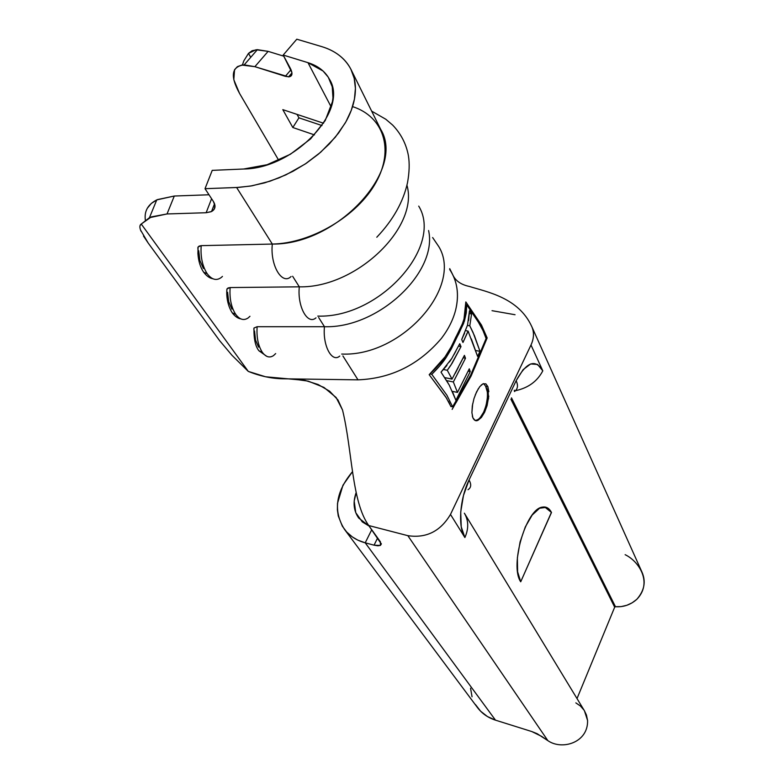<?xml version="1.0" encoding="UTF-8"?>
<svg xmlns="http://www.w3.org/2000/svg" width="784" height="784" viewBox="0 0 784 784"><rect width="100%" height="100%" fill="white"/><g stroke="black" fill="none" stroke-linecap="round" stroke-linejoin="round"><path stroke-width="1.18" d="M481.141 385.13L483.032 383.807L485.855 383.827L487.873 386.62L485.619 386.169L483.542 383.611M475.212 395.018L478.407 388.55M488.785 396.067L487.089 405.593L484.59 412.276L481.405 417.441L478.024 420.293L475.016 420.4L472.86 417.735L471.909 412.668L472.674 403.809M485.855 383.827L487.873 386.62L488.559 398.39L484.59 412.276L477.691 420.44C475.761 421.292 474.144 420.391 472.86 417.735L472.311 415.932M226.841 290.825L226.899 289.061L228.046 287.983L230.133 287.561L299.302 286.826C297.205 306.593 307.632 325.37 316.001 317.843C307.632 325.37 297.205 306.593 299.302 286.826C356.054 288.228 419.234 227.38 406.945 185.23C419.234 227.38 356.054 288.228 299.302 286.826L292.628 276.252L299.302 286.826L230.133 287.561C229.389 298.488 231.251 307.416 235.719 314.364L232.231 312.826L235.719 314.364C231.251 307.416 229.389 298.488 230.133 287.561L226.988 288.894L226.85 290.795M339.756 356.063C331.936 363.11 322.518 345.568 324.458 326.703C378.172 328.555 438.001 272.293 428.593 230.535C438.001 272.293 378.172 328.555 324.458 326.703L318.627 317.461L324.458 326.703L257.132 326.703C256.437 337.277 258.171 345.813 262.346 352.33L258.926 350.781L262.346 352.33C258.171 345.813 256.437 337.277 257.132 326.703L253.977 328.016L253.859 329.682M222.44 276.419L221.49 277.311C216.619 281.035 211.856 279.839 207.211 273.724L203.654 272.205L207.211 273.724C202.429 266.295 200.42 256.936 201.194 245.647L198.087 246.98L197.921 249.155L197.921 247.293L199.067 246.117L201.194 245.647C200.42 256.936 202.429 266.295 207.211 273.724C211.876 279.859 216.649 281.044 221.529 277.281M140.003 225.665L141.257 224.038L151.381 216.864L167.031 213.954L174.293 196.029L209.005 194.775L174.293 196.029L167.031 213.954L206.143 212.729L211.592 198.715L206.143 212.729L211.072 211.739L214.189 209.25L214.992 205.614L213.346 201.39L205.016 188.699L236.621 187.503L272.313 244.059C337.11 245.098 405.985 170.04 380.671 129.331L350.869 69.208L354.201 78.292L355.417 88.327L354.446 99.088L351.271 110.319L345.95 121.726L338.59 133.015L329.349 143.913L318.471 154.105L306.23 163.327L292.942 171.324L278.957 177.89L264.659 182.848L250.419 186.073L236.621 187.503L272.313 244.059L201.194 245.647L272.313 244.059C269.98 265.286 282.113 285.582 291.08 276.517C282.113 285.582 269.98 265.286 272.313 244.059C311.287 243.422 357.465 215.963 375.918 182.545C394.666 149.127 383.337 116.512 352.555 106.604M254.878 66.679L285.327 76.332L291.011 69.678L285.327 76.332L289.149 76.822L291.462 75.509L291.903 72.559L283.191 55.056L307.965 62.661L331.191 106.987L307.965 62.661C317.941 65.778 325.105 71.305 329.447 79.233C349.272 110.074 294.48 168.717 243.657 169.011L212.229 170.363L205.016 188.699L212.229 170.363L243.657 169.011L267.089 164.728L290.384 154.252L310.601 138.886L325.193 120.599L332.436 101.704L332.955 97.784L332.24 86.799L328.271 77.195L323.067 71.021L307.965 62.661L283.191 55.056L296.803 39.2L283.191 55.056L290.384 68.414C292.951 73.637 292.354 76.46 288.59 76.871L254.878 66.679L268.118 51.362L254.878 66.679L241.893 65.062L237.425 66.63L234.553 69.717L233.808 79.713L239.522 93.365L278.722 160.299L239.522 93.365C229.977 75.93 231.535 66.434 244.187 64.866L254.878 66.679M248.499 53.371L252.144 50.715L257.377 49.666L268.118 51.362L283.798 56.183L268.118 51.362L256.064 49.755L248.499 53.371L250.733 57.32L248.499 53.371L243.765 60.976L242.423 64.984M551.417 512.354L520.713 581.797L517.616 571.791L517.381 557.767L520.086 541.94L525.309 526.897L532.189 515.039L539.598 508.218L546.37 507.366L551.495 512.471L520.713 581.797C509.345 565.646 526.319 508.14 542.597 507.111C546.321 506.474 549.28 508.267 551.495 512.471L544.684 506.993M449.683 269.48C457.356 281.025 459.336 294.559 455.622 310.092C453.113 319.813 448.389 329.231 441.451 338.355C419.028 364.707 391.216 378.535 357.994 379.848L292.236 378.917L308.23 381.142L323.949 387.414L336.14 397.517L342.539 410.032C352.32 450.183 351.585 501.623 368.735 525.535L407.837 535.668C426.202 538.422 440.422 531.346 450.486 514.431L530.993 344.999C533.786 338.943 534.208 333.21 532.287 327.8L531.748 326.507C534.267 332.23 534.012 338.384 530.993 344.999L542.802 370.832L537.559 364.433L530.66 363.952L523.124 369.636L516.146 380.71L469.048 479.994L463.471 495.508L460.718 512.011L461.237 526.809L464.892 537.55L450.486 514.431L530.993 344.999L542.802 370.832C537.295 381.357 528.191 387.982 515.49 390.697C528.191 387.982 537.295 381.357 542.802 370.832C535.462 358.553 526.583 361.855 516.146 380.71L469.048 479.994C471.527 484.453 471.184 487.687 468.009 489.716C471.184 487.687 471.527 484.453 469.048 479.994C459.708 499.065 457.778 527.005 464.892 537.55L450.486 514.431C440.422 531.346 426.202 538.422 407.837 535.668L368.735 525.535C351.585 501.623 352.32 450.183 342.539 410.032L337.963 399.948L329.672 391.245L318.177 384.532L305.074 380.397L265.57 376.771L248.312 371.42L231.956 355.27L219.696 340.736L148.196 243.06L219.696 340.736L231.956 355.27L248.312 371.42L141.257 224.038L248.312 371.42C259.965 376.085 271.323 378.535 282.407 378.78L357.994 379.848C391.216 378.535 419.028 364.707 441.451 338.355C448.389 329.231 453.113 319.813 455.622 310.092C458.856 296.822 457.827 284.876 452.515 274.263L449.712 268.628M450.986 406.651L445.851 397.037L429.181 374.693C436.453 367.853 441.745 361.904 445.057 356.847L451.133 346.949L462.521 323.508L463.991 319.098L465.833 301.938L481.484 325.066L487.158 337.943L474.428 368.274M452.143 409.385L471.125 375.997L470.253 375.82L471.125 375.997L456.082 402.574M446.851 398.576L429.181 374.693L445.057 356.847L448.526 351.546M475.006 420.4L476.417 420.165C484.375 418.303 490.696 394.871 485.619 386.169L487.873 386.62L488.824 391.735M471.909 412.668L472.301 405.965L473.967 398.625L476.603 391.814L479.788 386.6L483.032 383.807M141.002 231.162L140.679 230.339C139.444 227.135 139.64 225.037 141.257 224.038L149.44 217.697L167.031 213.954L206.143 212.729L211.533 211.523C215.443 209.308 216.051 205.927 213.346 201.39L205.016 188.699L238.787 187.396L251.997 185.818L270.147 181.153L285.905 174.861L305.25 163.983L320.656 152.243L335.307 137.21L345.244 122.97C350.154 114.444 353.3 106.065 354.662 97.843C356.014 89.631 355.564 82.055 353.31 75.127C351.056 68.208 347.194 62.308 341.736 57.428C336.267 52.557 329.564 48.941 321.626 46.589L296.803 39.2L321.626 46.589C335.317 50.725 345.058 58.271 350.869 69.208M418.725 206.114C443.548 246.548 379.485 318.343 317.765 316.099M342.892 355.916L357.994 379.848L342.892 355.916M432.631 237.542L438.824 246.656C463.334 286.856 401.771 356.857 341.716 354.054M323.567 123.235L282.808 109.642L292.824 127.518L314.492 134.897L292.824 127.518L282.808 109.642L323.567 123.235M149.44 217.697L156.771 199.891L174.293 196.029L157.388 199.606L151.371 203.379L147.304 208.27M140.571 230.055L148.196 243.06L143.501 236.033M339.374 356.348C331.603 362.629 322.567 345.185 324.458 326.703L257.132 326.703L253.947 328.055L253.859 329.711M249.949 316.285L248.342 317.794C243.971 320.881 239.757 319.735 235.719 314.364C239.786 319.764 244.01 320.891 248.401 317.755M227.576 292.226L228.683 301.673L231.917 309.121M297.038 114.386L298.939 117.835L322.008 125.558L298.939 117.835L292.824 127.518L298.939 117.835L297.038 114.386M198.715 250.704L199.92 260.562L203.389 268.451M275.674 353.564L273.528 355.593C269.608 358.151 265.874 357.063 262.346 352.33C265.903 357.092 269.647 358.161 273.587 355.544M254.526 330.995L255.555 340.08L258.583 347.126M198.087 246.98L197.911 253.497C198.43 261.15 200.351 267.383 203.654 272.195L203.615 272.146M253.977 328.016C253.742 338.796 255.388 346.381 258.926 350.781L258.887 350.722M226.988 288.894C226.321 292.991 226.625 304.163 232.231 312.826L232.191 312.777M156.771 199.891C147.941 204.438 144.129 211.17 145.354 220.098M381.279 543.557L380.358 545.429L380.446 541.862L368.735 525.535L381.328 544.018L380.407 545.399L377.859 545.811L374.056 545.174L377.633 537.932L374.056 545.174L365.217 542.832L371.734 529.719L365.217 542.832L495.498 720.163L531.807 731.55L541.734 736.431L547.859 740.635L537.167 733.706L531.807 731.55L495.498 720.163L487.452 716.556L480.67 711.264L475.447 704.551M492.029 310.68L515.049 314.727M547.859 740.635L407.837 535.668L547.859 740.635C561.883 750.543 588.314 742.722 587.569 720.447C588.314 742.722 561.883 750.543 547.859 740.635M380.358 545.429L374.056 545.174L365.217 542.832C356.436 540.421 349.527 535.933 344.48 529.367C332.984 511.031 335.65 491.784 352.506 471.635L342.961 485.218L337.502 503.338L337.385 509.786L338.267 515.95L342.334 526.191L346.695 532.013L352.33 536.913L357.788 540.117L365.217 542.832L495.498 720.163C488.079 717.762 482.101 713.616 477.583 707.727L344.833 529.837M577.014 698.564L614.676 607.179L510.864 399.144L614.676 607.179L577.014 698.564M575.838 702.885L580.395 705.972L583.992 710.088M584.394 710.706L586.432 714.998L587.569 720.447L584.403 710.725L464.579 513.53M464.373 513.187C468.636 520.488 468.812 528.612 464.892 537.55C468.783 528.69 468.646 520.625 464.471 513.353M472.037 696.751L470.557 688.234M369.127 526.074L362.306 521.919L355.75 512.667L354.192 501.064L356.161 492.558C352.751 502.152 353.584 510.629 358.67 517.999L369.117 526.064M625.132 554.68C639.352 561.501 652.749 583.012 636.775 599.358L632.12 602.827L626.818 605.287L621.153 606.61L615.46 606.708L511.482 397.851L615.46 606.708L614.676 607.179M615.46 606.708C623.486 607.247 630.601 604.797 636.775 599.358C644.477 590.558 646.163 581.375 641.851 571.83L531.748 326.507M514.353 390.197L514.461 391.539C517.793 389.099 518.351 385.493 516.146 380.71C518.351 385.473 517.793 389.08 514.49 391.52M471.125 375.997L487.158 337.943L485.815 337.688L487.158 337.943L481.484 325.066L465.833 301.938M465.892 308.014L463.991 319.098L461.727 325.546M459.983 329.182L457.954 333.141M455.994 336.738L453.603 341.844M448.379 401.183L449.712 403.868M470.616 375.173L481.572 349.38M472.791 313.757L466.754 304.809L465.961 304.662L466.754 304.809L466.284 312.894L464.383 321.195L458.797 333.749L456.533 337.924L455.553 337.737L456.533 337.924L451.261 349.017L446.4 357.092L439.608 366.04L431.788 374.321L429.995 373.958L431.788 374.321L446.929 395.244L452.603 406.818L450.898 406.465L452.603 406.818L461.786 390.775M483.042 330.652L478.407 322.214L466.754 304.809L464.314 321.401M481.013 326.516L478.407 322.214M473.34 368.892L486.1 338.512L483.003 330.554M463.677 323.263L451.947 347.626L446.4 357.092C443.332 361.963 438.462 367.706 431.788 374.321L446.929 395.244L452.603 406.818M455.68 401.516L470.753 374.919M455.916 400.31L449.173 384.964L441.02 372.165L451.829 358.396L459.767 343.686L460.992 346.636L452.152 363.208L447.272 370.273L452.035 379.113L464.422 355.368L465.49 358.239L453.348 381.965L457.474 392.412L469.283 368.813L470.243 371.587L455.916 400.31L452.339 391.383L457.474 392.412L469.283 368.813L470.243 371.587L455.916 400.31M468.744 332.563L468.068 331.083L465.686 330.642L468.068 331.083L466.892 333.945L462.962 342.49L461.717 339.521L467.529 325.076L469.469 310.787L471.566 313.963L469.792 325.821L474.438 335.709L479.994 351.33L477.583 356.377L468.068 331.083L462.962 342.49L461.717 339.521L463.344 335.915M480.435 417.235L483.699 412.1L486.109 405.406L487.334 398.037M487.158 391.402L485.619 386.169M468.607 320.509L469.469 310.787L471.566 313.963L469.41 313.58L471.566 313.963L469.792 325.821L467.44 325.389L469.792 325.821L473.046 332.465L479.994 351.33L475.565 350.487L479.994 351.33L477.583 356.377L471.341 338.894M463.55 335.444L464.598 333.171M448.203 383.249L441.02 372.165L446.929 365.422M470.243 371.587L468.117 371.165M459.885 364.295L464.422 355.368L465.49 358.239L463.217 357.798L465.49 358.239L453.348 381.965L446.586 380.603L453.348 381.965L457.474 392.412L452.319 391.343M459.728 343.755L460.992 346.636L458.513 346.165L460.992 346.636L450.78 365.354L447.272 370.273L443.479 369.519L447.272 370.273L452.035 379.113L444.655 377.623L452.074 379.044M455.279 373.262L458.375 367.226M449.457 361.973L451.829 358.396M453.907 354.75L455.896 351.046M452.74 274.733C455.396 280.76 460.933 284.67 469.351 286.444C486.923 291.942 518.469 297.567 531.64 326.32M329.907 80.144L329.447 79.233M376.79 237.238C393.029 220.147 403.27 201.958 407.513 182.672C409.385 172.294 409.669 163.248 408.376 155.526C406.2 143.884 400.947 133.721 392.637 125.068L385.787 119.237L371.645 111.122M203.654 272.195C206.535 275.997 209.602 278.183 212.846 278.751M258.926 350.781L266.864 356.377M232.231 312.826C234.906 316.344 237.748 318.353 240.757 318.872M257.377 49.666L244.187 64.866M477.691 420.44L476.417 420.165M288.59 76.871L291.952 72.922M211.533 211.523L214.551 203.742"/></g></svg>
